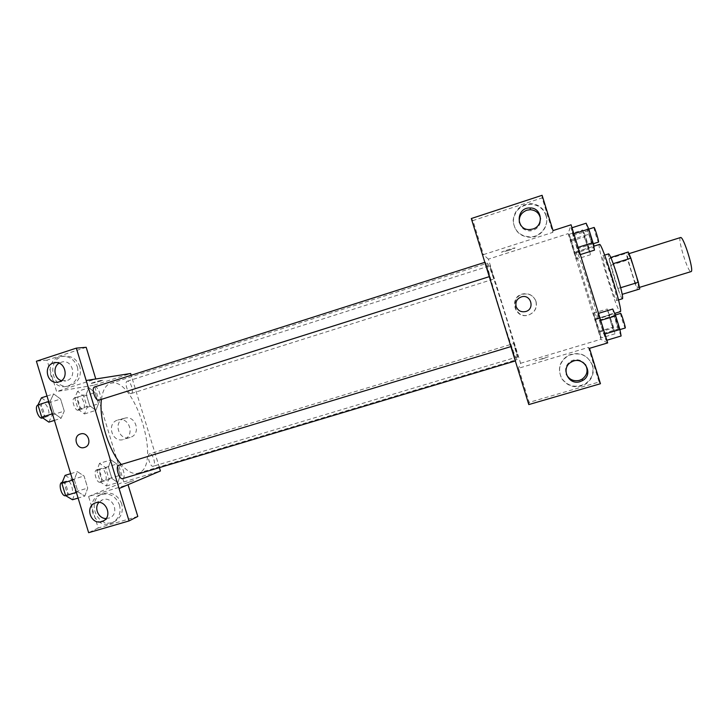 <?xml version="1.0" encoding="UTF-8"?>
<svg xmlns="http://www.w3.org/2000/svg" width="728" height="728" viewBox="0 0 728 728"><rect width="100%" height="100%" fill="white"/><g stroke="black" fill="none" stroke-linecap="round" stroke-linejoin="round"><path stroke-width="0.55" stroke-dasharray="3.64 2.73" d="M680.507 237.546C677.131 237.838 688.024 273.118 691.027 271.617M638.165 287.797L638.174 287.797C640.467 288.124 629.438 252.48 627.736 254.045C625.525 253.981 636.327 288.934 638.165 287.797L639.466 287.396M613.222 263.673L610.692 257.494L609.118 258.677L617.845 288.47L634.925 283.219L627.718 259.978L626.28 253.308L628.264 251.988M639.739 288.971L637.491 289.425L634.925 283.219M613.158 263.691L620.675 287.706M622.222 294.33L637.491 289.425M622.121 294.358L620.611 287.733M617.845 288.47L620.292 294.685M622.522 298.726C620.62 300.245 606.215 253.69 608.644 253.863M611.293 277.395C606.988 263.864 604.185 256.62 602.875 255.674C600.627 255.428 614.887 301.592 616.716 300.5L616.743 300.491C617.28 298.908 615.46 291.209 611.293 277.395M610.665 265.292L627.718 259.978M609.118 258.677L626.28 253.308M599.444 244.444C596.141 244.253 617.262 312.712 620.192 311.702M597.178 318.673L597.215 318.673C599.854 320.184 577.814 248.958 576.494 251.697C574.183 251.196 595.24 319.383 597.178 318.673M607.68 342.924L600.891 339.275L568.159 233.624L571.07 224.788M597.77 313.586L604.731 334.043L606.096 340.467L599.199 320.165L597.77 313.586L600.518 320.447L606.096 340.467L599.199 320.165L597.77 313.586L598.516 313.359M579.561 254.836L572.981 235.554L571.243 227.991L577.886 247.42L579.561 254.836L577.095 248.821L571.243 227.991L577.886 247.42L579.561 254.836L580.307 254.6M576.712 259.068L574.465 253.471L569.05 234.334L571.271 239.785L576.712 259.068L574.465 253.471L569.05 234.334L571.271 239.785L576.712 259.068L590.454 254.745L584.247 236.919L582.773 229.957L585.139 235.362L589.025 247.893L590.454 254.745M601.155 337.938L598.644 331.504L593.484 313.176L599.845 332.004L601.155 337.938L598.644 331.504L593.484 313.176L599.845 332.004L601.155 337.938L614.96 333.806L612.293 327.4L607.27 308.99L613.795 327.809L614.96 333.806M508.326 250.587L514.76 248.184C517.226 246.819 503.203 251.033 501.428 252.197L508.326 250.587M483.465 254.618L552.807 232.378L542.133 197.907L472.945 220.575L483.465 254.618L482.072 253.371M552.807 232.378L553.025 230.585M517.908 369.678L520.575 363.29L488.388 259.132L568.159 233.624M488.388 259.132L481.981 253.399M508.335 250.596L501.437 252.197C503.203 251.042 517.226 246.828 514.769 248.184L508.335 250.596M546 215.615C543.443 208.672 538.429 204.877 530.976 204.231C520.42 205.059 514.532 210.683 513.295 221.103C514.441 231.459 520.283 236.873 530.812 237.337C541.286 236.928 549.367 225.425 546 215.615M546.018 215.078C549.403 224.943 541.277 236.518 530.739 236.928C520.147 236.464 514.268 231.022 513.122 220.593C514.359 210.119 520.293 204.468 530.903 203.631C538.401 204.277 543.443 208.099 546.018 215.078M519.41 222.604C520.93 228.001 524.533 230.767 530.212 230.903L533.005 230.394C538.22 228.301 540.731 224.488 540.549 218.946M472.945 220.575L471.307 218.537M542.133 197.907L542.096 195.304M536.035 301.419C533.66 295.668 529.365 293.257 523.141 294.176C508.899 297.079 515.133 319.719 528.837 314.915C534.934 312.321 537.328 307.826 536.035 301.419M520.575 363.29L600.891 339.275M535.908 301.301C537.228 307.817 534.789 312.394 528.592 315.024C514.66 319.911 508.326 296.887 522.795 293.939C529.129 293.002 533.497 295.459 535.908 301.301M541.687 359.213L548.357 356.784L535.053 360.942L548.357 356.784L541.687 359.204M588.433 347.429L599.135 381.982L529.129 402.393L518.582 368.25L588.433 347.429L589.498 348.348M518.582 368.25L518.008 369.642M592.31 365.137C587.441 354.636 579.479 351.333 568.413 355.237C559.568 361.043 557.302 368.705 561.606 378.223C567.995 386.559 575.957 388.379 585.476 383.665C591.9 378.96 594.175 372.781 592.31 365.137M592.592 365.465C594.467 373.155 592.183 379.37 585.721 384.093C576.139 388.834 568.14 387.014 561.707 378.624C557.375 369.05 559.659 361.343 568.559 355.51C579.688 351.588 587.696 354.9 592.592 365.465M585.394 364.537C582.3 360.442 578.232 358.977 573.173 360.16L571.18 360.979C566.147 364.191 564.528 368.596 566.311 374.21M529.129 402.393L528.801 404.577M599.135 381.982L600.454 383.72M513.904 343.498L517.981 356.72L513.904 343.498L149.568 453.863C146.392 454.681 150.205 467.512 153.244 466.248C156.511 465.574 152.725 452.598 149.622 453.844M485.367 262.18L489.798 276.485L485.367 262.18L484.748 262.362M511.411 346.455L515.824 360.788L511.411 346.455L510.792 346.637M489.88 265.775L493.975 278.97L489.88 265.775M487.46 263.227C490.335 264.446 519.21 357.876 517.208 359.486L517.144 359.55C515.815 363.609 483.938 260.588 487.332 263.181L487.46 263.227M101.438 399.39C102.657 390.39 105.633 385.067 110.365 383.447C133.67 374.629 162.353 464.901 138.866 472.936L138.138 473.191C133.151 474.556 127.527 471.653 121.248 464.491M94.622 386.941C98.207 385.467 102.766 399.308 98.981 400.163M118.782 465.238C122.322 463.827 126.399 477.459 122.777 478.578M131.14 393.539C128.037 394.521 124.033 381.9 127.236 381.235C130.303 379.952 134.498 392.792 131.24 393.511L131.14 393.539M159.405 467.604L131.186 375.266M61.416 380.644L66.712 380.68C77.259 377.814 72.773 359.423 62.144 361.925L59.013 363.199M77.423 367.058C79.288 376.813 75.849 383.219 67.122 386.295C49.176 390.945 42.888 359.068 61.243 356.465C68.996 355.746 74.392 359.277 77.423 367.058M79.88 366.748C76.859 359.013 71.49 355.501 63.773 356.219C45.509 358.804 51.77 390.517 69.624 385.886C78.315 382.828 81.727 376.449 79.88 366.748M106.07 518.545L109.482 517.917C120.275 514.004 112.922 495.331 102.384 499.881L98.862 502.42M119.483 504.914C121.321 513.249 118.719 519.282 111.675 523.004C94.804 530.812 82.901 500.518 100.519 494.667C109.355 492.501 115.679 495.914 119.483 504.914M121.713 503.876C117.936 494.922 111.648 491.527 102.848 493.693C85.322 499.508 97.161 529.647 113.941 521.876C120.957 518.172 123.542 512.175 121.713 503.876M137.81 516.443L98.189 527.991L88.588 496.478L128.037 484.712M98.189 527.991L88.643 532.696M86.186 347.292L47.02 360.123L56.602 391.564L95.778 378.997M47.02 360.123L36.4 361.234M54.427 420.384L61.079 418.291L64.273 411.111L60.597 399.044L53.645 393.894L50.296 400.973L54.054 413.304L61.079 418.291L64.264 411.093M47.002 396.032L53.645 393.903L50.305 400.991M48.667 401.501L50.296 400.973L54.054 413.304L61.079 418.309M77.55 391.391L74.684 397.907L78.16 409.3L84.43 413.959L87.169 407.352L83.756 396.169L77.55 391.391L88.943 387.742L86.195 394.239L89.68 405.669L95.85 410.383L98.471 403.767L95.059 392.574L88.943 387.733L86.204 394.248M99.499 463.372L96.86 470.606L100.337 482.018L106.397 485.976L108.918 478.66L105.505 467.467L99.499 463.372L110.956 459.887L108.427 467.103L111.912 478.542L117.872 482.546L120.284 475.229L116.862 464.027L110.956 459.869L108.427 467.112L111.912 478.542L117.872 482.555M84.785 496.077L87.724 488.06L84.057 475.994L77.341 471.644L74.256 479.579L78.005 491.91L84.785 496.096L87.733 488.079L84.057 475.994L77.341 471.662L74.247 479.57L78.005 491.91L84.785 496.077L78.096 498.07M88.588 496.478L123.796 481.918L94.258 385.13L56.602 391.564M124.297 418.327C112.64 421.457 118.764 441.45 130.148 437.419C141.669 434.37 135.872 414.569 124.534 418.254L124.297 418.327M94.258 385.13L130.649 373.5M123.796 481.918L160.424 470.97M117.763 420.038L118.018 419.965C129.511 416.225 135.399 436.336 123.714 439.43C112.167 443.516 105.942 423.214 117.763 420.038M124.77 483.692L133.715 480.516L124.77 483.692M99.463 381.463L103.067 380.125C104.923 379.097 91.473 382.864 90.263 383.72L99.463 381.463L90.263 383.72C91.473 382.864 104.923 379.097 103.067 380.134L99.472 381.463M104.814 480.789L104.714 480.826C101.274 482.2 97.534 469.287 101.147 468.532C104.532 467.194 108.29 479.743 104.814 480.789M96.86 470.606L108.427 467.103M100.337 482.018L111.912 478.542M106.397 485.976L117.872 482.546L120.293 475.238L116.862 464.027L110.956 459.887M108.918 478.66L120.293 475.238M105.505 467.467L116.862 464.027M100.237 482.164L100.136 482.2C96.669 483.583 92.929 470.679 96.578 469.915C99.991 468.568 103.749 481.108 100.237 482.164M82.856 408.781C79.416 409.873 75.439 397.379 78.97 396.605C82.4 395.213 86.568 407.926 82.965 408.754L82.856 408.781M74.684 397.907L86.195 394.239L89.68 405.669L95.85 410.374L98.48 403.776L95.059 392.574L88.943 387.742M78.16 409.3L89.68 405.669M84.43 413.959L95.85 410.374M87.169 407.352L98.48 403.776M83.756 396.169L95.059 392.574M78.305 410.219C74.829 411.32 70.853 398.835 74.429 398.052C77.878 396.651 82.055 409.345 78.415 410.192L78.305 410.219M72.5 499.745L75.576 491.719L71.899 479.67L65.074 475.384M70.798 494.157L70.671 494.203C66.667 495.768 62.672 481.836 66.858 480.944C70.789 479.415 74.82 492.92 70.798 494.157M70.671 473.682L77.341 471.662M72.609 480.061L74.247 479.57M76.367 492.401L78.005 491.91M75.576 491.719L87.733 488.079M71.899 479.67L84.057 475.994M61.971 482.418C65.939 480.88 69.961 494.376 65.902 495.622L65.711 495.686M48.858 422.14L52.179 414.942L48.512 402.903L41.441 397.816M47.156 416.562C43.17 417.799 38.866 404.368 42.952 403.439C46.938 401.847 51.479 415.533 47.302 416.525L47.156 416.562M52.425 413.813L54.054 413.304M52.179 414.942L64.273 411.111L60.597 399.044L53.645 393.903M48.512 402.903L60.597 399.044M38.011 405.023L38.084 404.996C42.106 403.385 46.647 417.062 42.433 418.063M613.194 328.119L613.213 328.119C613.822 328.31 609.418 314.187 609.018 314.678C608.435 314.514 612.703 328.264 613.194 328.119L618.755 326.453L615.506 314.96M593.484 313.176L607.27 308.99M595.959 319.483L609.9 315.269M599.845 332.004L613.795 327.809M598.644 331.504L612.293 327.4M594.849 319.255L608.49 315.124M614.814 313.34L614.559 313.004C613.913 312.858 618.19 326.608 618.736 326.453M588.688 249.058C589.18 248.912 584.93 235.117 584.548 235.626C583.956 235.481 588.27 249.531 588.679 249.067L594.185 247.329L594.075 246.137M569.05 234.334L582.773 229.957M571.271 239.785L585.139 235.362M575.138 252.279L589.025 247.893M574.465 253.471L588.051 249.185M570.679 241.241L584.247 236.919M593.475 243.68L590.062 233.87C589.416 233.743 593.73 247.802 594.185 247.329L594.203 247.32M621.102 335.99L618.145 329.011L614.013 315.688L612.749 309.036M619.191 329.811L619.21 329.811C619.919 330.002 615.124 314.66 614.65 315.215C613.968 315.051 618.6 329.948 619.191 329.811L619.928 329.593M606.096 340.467L606.852 340.249M603.321 333.46L618.145 329.011M599.199 320.165L614.013 315.688M620.665 313.395C619.928 313.249 624.56 328.155 625.206 328M594.485 250.132L591.837 244.153L587.714 230.849L586.14 223.223M592.574 243.962C593.138 243.753 588.533 228.801 588.078 229.366C587.387 229.229 592.064 244.49 592.556 243.971L592.574 243.962M571.243 227.991L571.99 227.755M577.095 248.821L591.837 244.153M572.981 235.554L587.714 230.849M594.066 227.454C593.32 227.336 597.997 242.615 598.543 242.078M629.019 253.644L627.736 254.045M616.743 300.491L618.518 299.945M602.875 255.674L604.65 255.119M597.215 318.673L614.623 313.404M576.494 251.697L593.702 246.255M530.976 204.231L530.903 203.631M529.975 229.538L530.212 230.903M571.662 361.898L571.18 360.979M138.138 473.191L517.144 359.55M110.365 383.447L487.332 263.181M517.981 356.72L153.244 466.248M489.18 276.686L489.798 276.485M515.224 360.97L515.824 360.788M131.24 393.511L493.975 278.97M127.236 381.235L489.862 265.775M58.195 382.073L65.884 380.908M55.647 362.644L62.144 361.925M63.773 356.219L61.243 356.465M69.624 385.886L67.122 386.295M103.412 520.848L109.482 517.917M95.277 502.966L102.384 499.881M102.848 493.693L100.519 494.667M113.941 521.876L111.675 523.004M124.534 418.254L118.018 419.965M130.148 437.419L123.714 439.43M100.136 482.2L104.714 480.826M96.578 469.915L101.147 468.532M78.415 410.192L82.965 408.754M74.429 398.052L78.97 396.605M65.775 495.668L70.671 494.203M62.253 482.336L66.858 480.944M42.797 417.945L47.302 416.525M38.084 404.996L42.952 403.439M609.018 314.678L614.559 313.004M584.548 235.626L590.062 233.87M614.65 315.215L615.315 315.015M592.556 243.971L593.202 243.762M588.078 229.366L588.797 229.138"/><path stroke-width="1.09" d="M691.027 271.617L691.045 271.608C694.512 271.589 683.383 235.599 680.507 237.546L629.019 253.644M613.222 263.673L630.858 258.176L628.264 251.988L610.792 257.457M630.858 258.176L638.338 282.282L639.739 288.971L622.222 294.33M620.675 287.706L638.338 282.282M604.65 255.119L608.644 253.863C610.028 254.791 612.876 262.025 617.198 275.566C621.366 289.398 623.141 297.124 622.522 298.726L618.518 299.945M620.192 311.702L620.256 311.693C623.896 312.913 601.756 241.377 599.444 244.444L593.702 246.255M571.07 224.788L607.68 342.924L589.498 348.348L600.454 383.72L528.801 404.577L471.307 218.537L542.096 195.304L553.025 230.585L571.07 224.788M540.549 218.946C539.484 213.322 536.072 210.237 530.321 209.691L526.763 210.228C521.184 212.576 518.736 216.707 519.41 222.604M532.823 229.02C544.298 225.907 541.923 207.58 530.084 207.953C515.642 207.243 515.542 230.758 529.975 229.538L532.823 229.02M566.311 374.21C569.069 379.534 573.446 381.59 579.433 380.371L582.109 379.179C587.314 375.193 588.406 370.306 585.394 364.537M580.061 381.645L582.791 380.435C594.612 373.764 583.383 355.082 571.662 361.898C560.196 367.331 568.022 385.74 580.061 381.645M516.116 306.497C515.197 301.738 517.044 298.507 521.658 296.796C530.994 294.048 535.135 309.1 525.707 311.529C521.111 312.43 517.908 310.756 516.116 306.497C517.908 310.756 521.111 312.43 525.707 311.529C535.135 309.1 530.994 294.048 521.658 296.796C517.044 298.507 515.197 301.738 516.116 306.497M121.248 464.491C108.527 450.122 98.771 418.063 101.438 399.39M489.18 276.686L98.853 400.2C95.259 401.319 90.918 387.742 94.622 386.941L484.748 262.362M122.777 478.578L122.659 478.624C119.064 480.07 114.997 466.002 118.782 465.238L510.792 346.637M119.073 488.515L76.331 348.13L36.4 361.234L88.643 532.696L129.047 520.93L119.073 488.515L160.424 470.97L159.405 467.604M131.186 375.266L130.649 373.5L86.122 380.517M84.521 447.447L84.503 447.447C76.476 450.241 72.3 435.972 80.553 433.952C88.479 431.331 92.593 445.318 84.521 447.447C92.593 445.318 88.479 431.331 80.553 433.952C72.3 435.972 76.476 450.241 84.503 447.447M59.041 381.845L58.195 382.073C46.665 384.994 42.624 364.528 54.391 362.79C65.183 360.242 69.742 378.933 59.041 381.845M101.638 521.585C90.891 525.243 84.512 506.561 95.277 502.966C105.97 498.352 113.441 517.326 102.484 521.293L101.638 521.585M59.013 363.199C52.571 367.049 54.172 378.596 61.416 380.644M98.862 502.42C93.757 508.017 98.535 518.727 106.07 518.545M128.037 484.712L137.81 516.443L129.047 520.93M128.119 484.684L119.155 488.488M95.778 378.997L86.186 347.292L76.331 348.13M95.859 378.969L86.195 380.489M70.671 473.682L65.074 475.384L61.862 483.319L65.611 495.622L72.5 499.745L78.096 498.07M61.862 483.319L72.609 480.061M65.611 495.622L76.367 492.401M65.711 495.686C61.662 497.088 57.785 483.31 61.971 482.418L62.253 482.336M47.002 396.032L41.441 397.816L37.974 404.914L41.724 417.208L48.858 422.14L54.427 420.384M37.974 404.914L48.667 401.501M41.724 417.208L52.425 413.813M42.797 417.945L42.288 418.099C38.311 419.346 33.989 406.142 38.011 405.023M615.506 314.96L614.814 313.34M594.075 246.137L593.475 243.68M598.516 313.359L612.749 309.036L615.679 315.861L619.91 329.493L621.102 335.99L606.852 340.249M600.7 320.393L615.679 315.861M604.913 333.988L619.91 329.493M619.928 329.593L625.234 328C625.998 328.182 621.193 312.822 620.665 313.395L615.315 315.015M571.99 227.755L586.14 223.223L588.752 229.02L592.974 242.633L594.485 250.132L580.307 254.6M573.855 233.779L588.752 229.02M578.068 247.356L592.974 242.633M593.202 243.762L598.562 242.06C599.19 241.842 594.576 226.872 594.066 227.454L588.797 229.138M691.045 271.608L639.466 287.396M614.623 313.404L620.256 311.693M530.084 207.953L530.321 209.691M582.791 380.435L582.109 379.179M122.659 478.624L515.224 360.97M54.391 362.79L55.647 362.644M102.484 521.293L103.412 520.848"/></g></svg>
